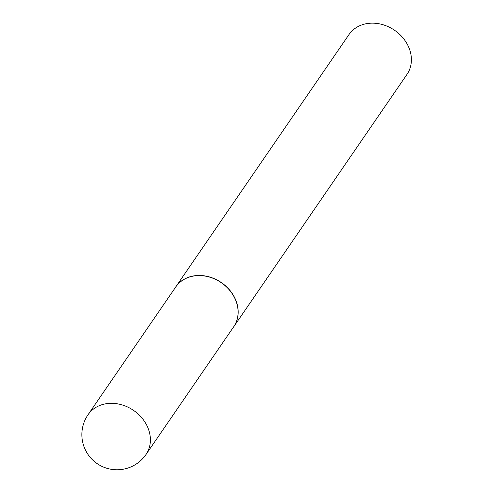 <?xml version="1.0" encoding="UTF-8"?>
<svg xmlns="http://www.w3.org/2000/svg" width="493" height="493" viewBox="0 0 493 493"><rect width="100%" height="100%" fill="white"/><g stroke="black" fill="none" stroke-linecap="round" stroke-linejoin="round"><path stroke-width="0.74" d="M188.468 277.374A35.145 29.34 -145.5 0 0 175.73 287.006L88.037 414.742A35.145 29.34 34.5 0 1 100.782 405.104A35.145 29.34 34.5 0 1 146.193 424.196A35.145 29.34 34.5 0 1 145.983 454.521L233.676 326.785A35.145 29.34 -145.5 0 0 228.462 288.929A35.145 29.34 -145.5 0 0 188.468 277.374M232.992 327.777A35.176 29.37 -145.5 0 0 233.762 326.717A35.176 29.37 -145.5 0 0 228.549 288.818A35.176 29.37 -145.5 0 0 188.517 277.251A35.176 29.37 -145.5 0 0 175.761 286.895A35.176 29.37 -145.5 0 0 175.046 287.998M233.762 326.717L406.971 74.412A35.176 29.37 -145.5 0 0 401.758 36.513A35.176 29.37 -145.5 0 0 361.72 24.952A35.176 29.37 -145.5 0 0 348.97 34.596L175.761 286.895M88.037 414.742A35.145 35.145 0 0 0 128.846 467.721A35.145 35.145 0 0 0 145.983 454.521"/></g></svg>
